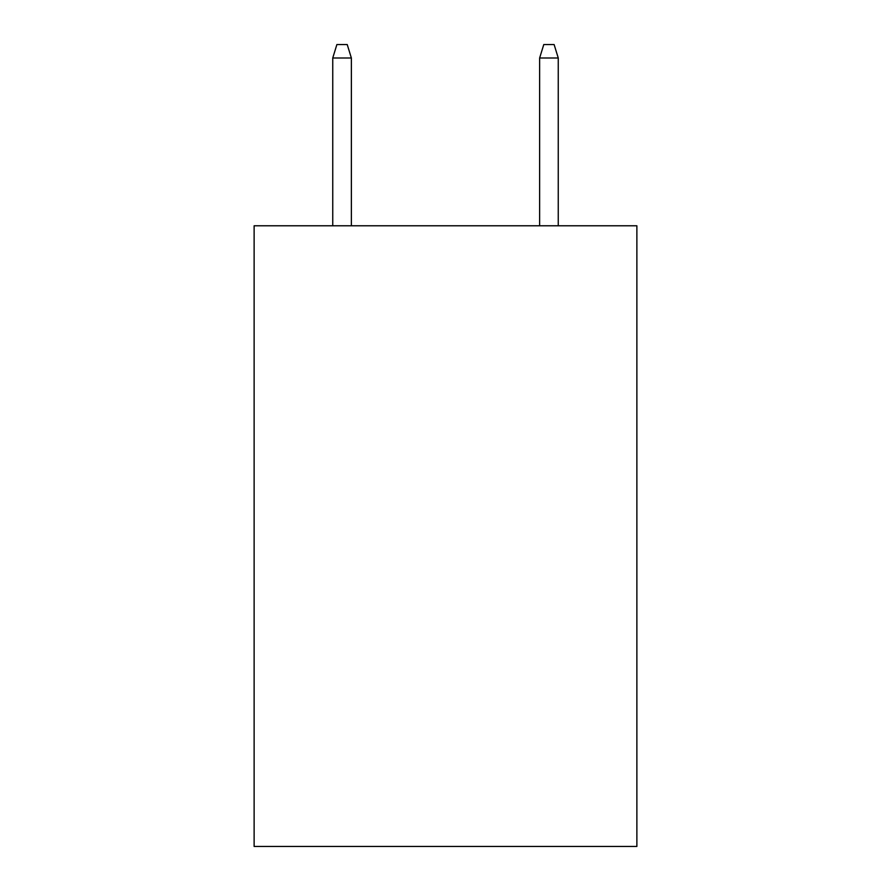 <?xml version="1.0" encoding="UTF-8"?>
<svg xmlns="http://www.w3.org/2000/svg" width="891" height="891" viewBox="0 0 891 891"><rect width="100%" height="100%" fill="white"/><g stroke="black" fill="none" stroke-linecap="round" stroke-linejoin="round"><path stroke-width="1.34" d="M636.876 225.779L636.876 846.45L254.124 846.45L254.124 225.779L636.876 225.779M539.634 57.993L543.777 44.55L554.113 44.55L558.256 57.993L539.634 57.993L539.634 225.779M558.256 57.993L558.256 225.779M351.366 225.779L351.366 57.993L332.744 57.993L332.744 225.779M332.744 57.993L336.887 44.55L347.223 44.55L351.366 57.993"/></g></svg>
